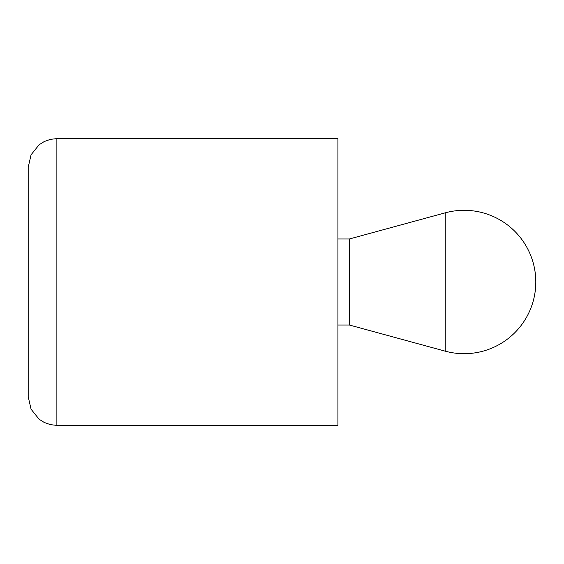 <?xml version="1.0" encoding="UTF-8"?>
<svg xmlns="http://www.w3.org/2000/svg" width="564" height="564" viewBox="0 0 564 564"><rect width="100%" height="100%" fill="white"/><g stroke="black" fill="none" stroke-linecap="round" stroke-linejoin="round"><path stroke-width="0.85" d="M56.879 425.39L337.921 425.39L337.921 138.61L56.879 138.61L50.4 139.35L44.26 141.536L39.12 144.765L31.076 154.776L28.2 167.289L28.2 396.711L31.076 409.224L39.12 419.235L44.26 422.464L50.4 424.65L56.879 425.39L56.879 138.61M337.921 238.981L349.391 238.981L349.391 325.019L445.236 351.168A71.691 71.691 0 0 0 535.8 282A71.691 71.691 0 0 0 445.236 212.832L445.236 351.168M337.921 325.019L349.391 325.019M349.391 238.981L445.236 212.832"/></g></svg>
